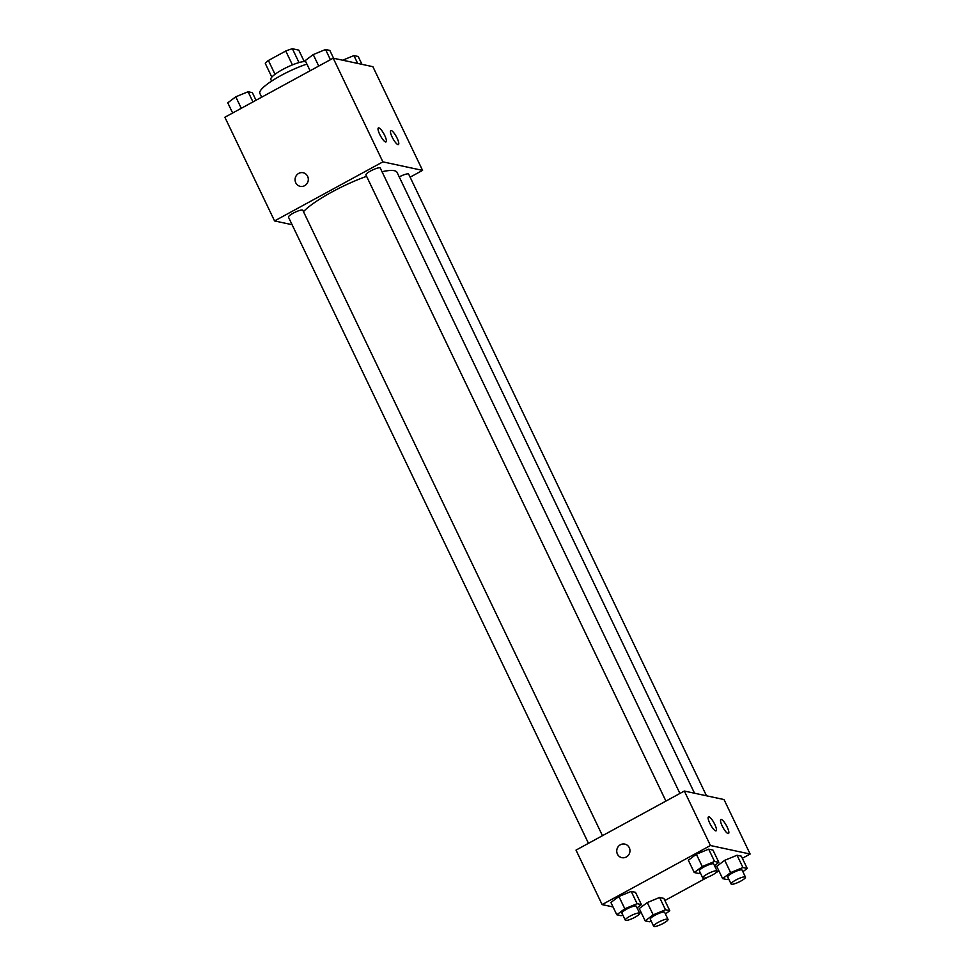 <?xml version="1.0" encoding="UTF-8"?>
<svg xmlns="http://www.w3.org/2000/svg" width="975" height="975" viewBox="0 0 975 975"><rect width="100%" height="100%" fill="white"/><g stroke="black" fill="none" stroke-linecap="round" stroke-linejoin="round"><path stroke-width="1.46" d="M275.011 74.295L268.393 60.487A18.915 3.815 154.4 0 0 265.322 63.521L271.83 77.098M268.393 60.487L285.76 51.017A18.915 3.815 154.4 0 1 292.402 48.75L298.764 50.115L304.249 61.559M299.02 62.571L292.402 48.75M305.699 61.644A19.89 4.01 -25.6 0 1 305.736 61.657A19.89 4.01 -25.6 0 0 284.785 68.384A19.89 4.01 -25.6 0 0 270.831 79.475L271.611 81.096M292.415 64.886L285.76 51.017M306.906 64.094A35.807 7.215 154.4 0 0 273.902 79.633A35.807 7.215 154.4 0 0 259.85 93.381L261.666 97.183M292.073 224.701L274.56 220.935L224.872 117.244L333.206 58.171L372.889 66.69L422.565 170.381L410.109 177.17M303.152 172.733A6.959 6.606 -77.9 0 0 295.766 182.776A6.959 6.606 102.1 0 1 303.152 172.733A6.959 6.606 102.1 0 1 308.149 180.923A6.959 6.606 102.1 0 1 295.766 182.776A6.959 6.606 -77.9 0 0 300.227 186.347M274.56 220.935L382.883 161.862L333.206 58.171M385.576 141.948A7.958 1.962 -118.6 0 1 380.092 135.123A7.958 1.962 -118.6 0 1 378.398 127.92A7.958 1.962 -118.6 0 1 383.943 133.977A7.958 1.962 -118.6 0 1 386.027 141.899A7.958 1.962 -118.6 0 1 385.576 141.948M397.983 144.605A7.958 1.962 -118.6 0 1 392.498 137.78A7.958 1.962 -118.6 0 1 390.804 130.589A7.958 1.962 -118.6 0 1 396.337 136.634A7.958 1.962 -118.6 0 1 398.422 144.556A7.958 1.962 -118.6 0 1 397.983 144.605M382.883 161.862L422.565 170.381M679.916 793.455L380.274 168.053A7.958 1.609 154.4 0 0 372.413 170.052A7.958 1.609 154.4 0 0 365.93 174.939L665.925 801.084M706.497 795.795L408.659 174.147A7.958 1.609 154.4 0 0 399.238 176.914M602.465 835.685L302.823 210.295A7.958 1.609 154.4 0 0 294.962 212.282A7.958 1.609 154.4 0 0 288.478 217.169L588.473 843.314M694.529 793.223L397.081 172.417A53.796 10.835 154.4 0 0 382.029 171.722M366.6 176.329A53.796 10.835 154.4 0 0 303.469 211.648M724.023 799.549L684.34 791.042L710.434 845.52L750.128 854.039L724.023 799.549M613.043 906.945L602.111 904.593L576.006 850.115L684.34 791.042M709.812 823.314A7.958 1.962 -118.6 0 1 708.484 816.855A7.958 1.962 -118.6 0 1 714.017 822.9A7.958 1.962 -118.6 0 1 716.101 830.834A7.958 1.962 -118.6 0 1 715.662 830.871A7.958 1.962 -118.6 0 1 709.812 823.314M727.167 827.032A7.958 1.962 -118.6 0 1 728.508 833.491A7.958 1.962 -118.6 0 1 728.057 833.54A7.958 1.962 -118.6 0 1 722.572 826.715A7.958 1.962 -118.6 0 1 720.878 819.512A7.958 1.962 -118.6 0 1 727.167 827.032M647.278 902.557L639.271 908.554L647.278 902.557L659.588 897.475L647.278 902.557L653.177 914.855L665.474 909.785L669.776 910.699L665.425 913.965M663.878 898.402L659.588 897.475L663.878 898.402L669.776 910.699M618.906 896.476L610.898 902.472L618.906 896.476L631.215 891.394L618.906 896.476L624.804 908.773L637.102 903.691L641.404 904.617L637.053 907.871M635.505 892.32L631.215 891.394L635.505 892.32L641.404 904.617M696.357 854.234L688.35 860.23L696.357 854.234L708.667 849.152L696.357 854.234L702.256 866.531L714.565 861.461L718.855 862.375L714.504 865.642M712.957 850.078L708.667 849.152L712.957 850.078L718.855 862.375M750.128 854.039L742.353 858.28M718.977 871.016L716.077 872.601M707.643 877.207L664.889 900.51M602.111 904.593L710.434 845.52M641.416 913.027L639.307 912.576M724.73 860.316L716.723 866.324L724.73 860.316L737.039 855.246L724.73 860.316L730.628 872.625L742.938 867.543L747.228 868.469L742.877 871.723M741.329 856.16L737.039 855.246L741.329 856.16L747.228 868.469M624.817 844.094A6.959 6.606 -77.9 0 0 620.405 844.752A6.959 6.606 102.1 0 1 629.801 852.284A6.959 6.606 102.1 0 1 616.785 851.882A6.959 6.606 102.1 0 1 620.405 844.752A6.959 6.606 -77.9 0 0 621.892 857.707M651.178 921.07L649.46 921.777L645.17 920.863L653.177 914.855M668.021 919.376L664.645 912.344A7.958 1.609 154.4 0 0 656.784 914.331A7.958 1.609 154.4 0 0 650.301 919.218L653.664 926.25A7.958 1.609 154.4 0 0 663.317 923.349A7.958 1.609 154.4 0 0 668.021 919.376A7.958 1.609 154.4 0 0 660.148 921.363A7.958 1.609 154.4 0 0 653.664 926.25M665.474 909.785L659.588 897.475M645.17 920.863L639.271 908.554M622.806 914.989L621.087 915.696L616.797 914.769L624.804 908.773M639.649 913.283L636.273 906.25A7.958 1.609 154.4 0 0 628.4 908.249A7.958 1.609 154.4 0 0 621.916 913.136L625.292 920.168A7.958 1.609 154.4 0 0 634.944 917.256A7.958 1.609 154.4 0 0 639.649 913.283A7.958 1.609 154.4 0 0 631.776 915.281A7.958 1.609 154.4 0 0 625.292 920.168M637.102 903.691L631.215 891.394M616.797 914.769L610.898 902.472M728.63 878.828L726.923 879.547L722.621 878.621L730.628 872.625M745.473 877.134L742.097 870.102A7.958 1.609 154.4 0 0 734.236 872.101A7.958 1.609 154.4 0 0 727.752 876.976L731.116 884.008A7.958 1.609 154.4 0 0 740.768 881.108A7.958 1.609 154.4 0 0 745.473 877.134A7.958 1.609 154.4 0 0 737.6 879.121A7.958 1.609 154.4 0 0 731.116 884.008M742.938 867.543L737.039 855.246M722.621 878.621L716.723 866.324M700.257 872.747L698.539 873.454L694.249 872.527L702.256 866.531M717.1 871.053L713.724 864.021A7.958 1.609 154.4 0 0 705.863 866.007A7.958 1.609 154.4 0 0 699.38 870.894L702.743 877.927A7.958 1.609 154.4 0 0 712.396 875.014A7.958 1.609 154.4 0 0 717.1 871.053A7.958 1.609 154.4 0 0 709.227 873.039A7.958 1.609 154.4 0 0 702.743 877.927M714.565 861.461L708.667 849.152M694.249 872.527L688.35 860.23M232.647 113.002L227.772 102.814L235.779 96.817L248.077 91.735L252.379 92.662L256.023 100.267M241.276 108.298L235.779 96.817M252.964 101.936L248.077 91.735M342.712 60.206L353.913 55.587L358.203 56.513L361.957 64.338M357.667 63.424L353.913 55.587M310.111 70.773L305.224 60.584L313.231 54.576L325.54 49.506L329.83 50.42L333.584 58.256M318.74 66.068L313.231 54.576M330.415 59.694L325.54 49.506"/></g></svg>
